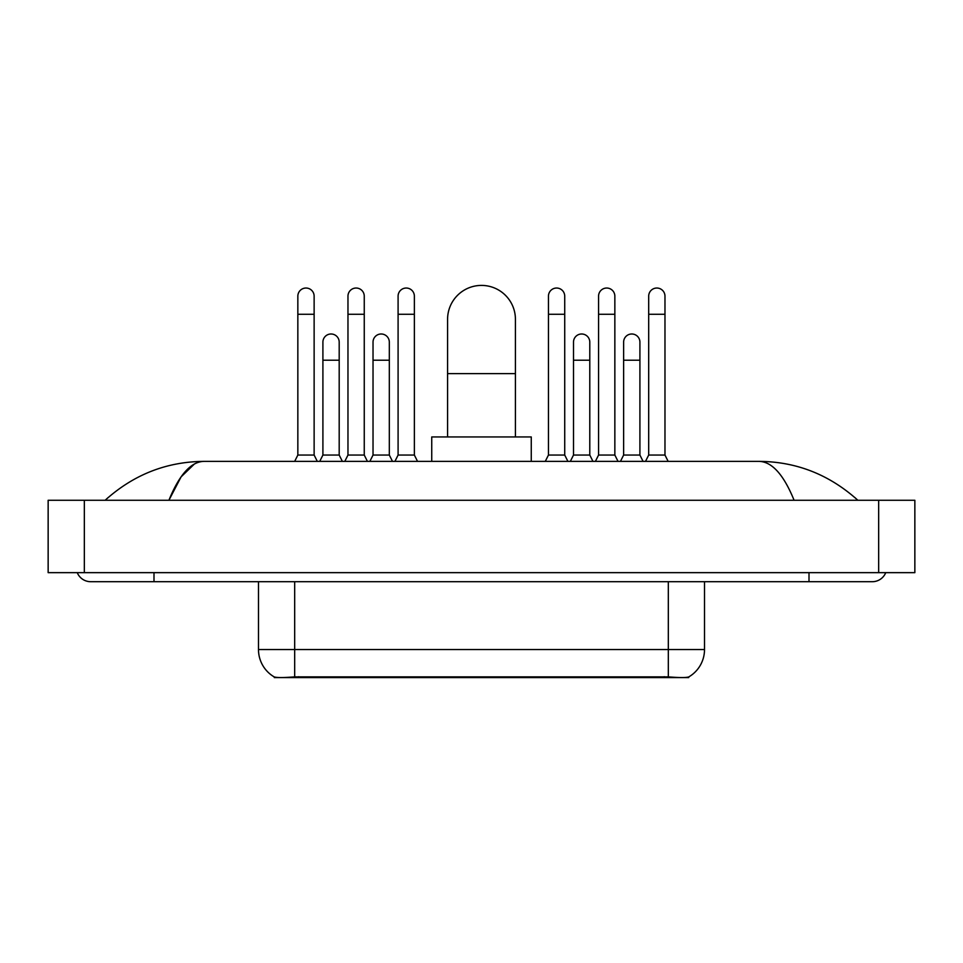<?xml version="1.0" encoding="UTF-8"?>
<svg xmlns="http://www.w3.org/2000/svg" width="963" height="963" viewBox="0 0 963 963"><rect width="100%" height="100%" fill="white"/><g stroke="black" fill="none" stroke-linecap="round" stroke-linejoin="round"><path stroke-width="1.44" d="M688.677 676.953L688.677 677.591L274.323 677.591L274.323 676.953M258.493 581.7L258.493 649.544A31.659 31.659 0 0 0 274.142 676.869C276.489 677.771 283.327 677.771 294.678 676.869L668.322 676.869C679.649 677.771 686.499 677.771 688.858 676.869A31.659 31.659 0 0 0 704.507 649.544L704.507 581.7M447.578 436.949L447.578 319.331A33.922 33.922 0 0 1 481.5 285.409A33.922 33.922 0 0 1 515.422 319.331A33.922 33.922 0 0 0 481.5 285.409M515.422 436.949L515.422 319.331M531.263 461.373L531.263 436.949L431.737 436.949L431.737 461.373M294.678 461.373L297.844 455.042L314.131 455.042L317.296 461.373M314.131 455.042L314.131 296.171A8.137 8.137 0 0 0 305.993 288.033A8.137 8.137 0 0 1 306.499 288.045M297.844 455.042L297.844 314.263L314.131 314.263M297.844 314.263L297.844 296.171A8.137 8.137 0 0 1 305.993 288.033M344.802 461.373L347.968 455.042L364.255 455.042L367.421 461.373M364.255 455.042L364.255 296.171A8.137 8.137 0 0 0 356.105 288.033A8.137 8.137 0 0 1 356.623 288.045M347.968 455.042L347.968 314.263L364.255 314.263M347.968 314.263L347.968 296.171A8.137 8.137 0 0 1 356.105 288.033M394.926 461.373L398.092 455.042L414.367 455.042L417.533 461.373M414.367 455.042L414.367 296.171A8.137 8.137 0 0 0 406.23 288.033A8.137 8.137 0 0 1 406.735 288.045M398.092 455.042L398.092 314.263L414.367 314.263M398.092 314.263L398.092 296.171A8.137 8.137 0 0 1 406.23 288.033M545.287 461.373L548.453 455.042L564.727 455.042L567.893 461.373M564.727 455.042L564.727 296.171A8.137 8.137 0 0 0 556.59 288.033A8.137 8.137 0 0 1 557.096 288.045M548.453 455.042L548.453 314.263L564.727 314.263M548.453 314.263L548.453 296.171A8.137 8.137 0 0 1 556.59 288.033M595.399 461.373L598.565 455.042L614.851 455.042L618.017 461.373M614.851 455.042L614.851 296.171A8.137 8.137 0 0 0 606.714 288.033A8.137 8.137 0 0 1 607.22 288.045M598.565 455.042L598.565 314.263L614.851 314.263M598.565 314.263L598.565 296.171A8.137 8.137 0 0 1 606.714 288.033M645.523 461.373L648.689 455.042L664.976 455.042L668.141 461.373M664.976 455.042L664.976 296.171A8.137 8.137 0 0 0 656.826 288.033A8.137 8.137 0 0 1 657.344 288.045M648.689 455.042L648.689 314.263L664.976 314.263M648.689 314.263L648.689 296.171A8.137 8.137 0 0 1 656.826 288.033M319.74 461.373L322.906 455.042L339.193 455.042L342.359 461.373M339.193 455.042L339.193 342.13A8.137 8.137 0 0 0 331.561 334.005A8.137 8.137 0 0 1 339.193 342.13M322.906 455.042L322.906 360.222L339.193 360.222M322.906 360.222L322.906 342.13A8.137 8.137 0 0 1 331.561 334.005M369.864 461.373L373.03 455.042L389.317 455.042L392.483 461.373M389.317 455.042L389.317 342.13A8.137 8.137 0 0 0 381.685 334.005A8.137 8.137 0 0 1 389.317 342.13M373.03 455.042L373.03 360.222L389.317 360.222M373.03 360.222L373.03 342.13A8.137 8.137 0 0 1 381.685 334.005M570.337 461.373L573.503 455.042L589.789 455.042L592.955 461.373M589.789 455.042L589.789 342.13A8.137 8.137 0 0 0 582.158 334.005A8.137 8.137 0 0 1 589.789 342.13M573.503 455.042L573.503 360.222L589.789 360.222M573.503 360.222L573.503 342.13A8.137 8.137 0 0 1 582.158 334.005M620.461 461.373L623.627 455.042L639.914 455.042L643.079 461.373M639.914 455.042L639.914 342.13A8.137 8.137 0 0 0 632.282 334.005A8.137 8.137 0 0 1 639.914 342.13M623.627 455.042L623.627 360.222L639.914 360.222M623.627 360.222L623.627 342.13A8.137 8.137 0 0 1 632.282 334.005M77.257 572.648A14.481 14.481 0 0 0 90.666 581.7A14.481 14.481 0 0 1 77.257 572.648A14.481 14.481 0 0 0 90.666 581.7L872.334 581.7A14.481 14.481 0 0 0 885.743 572.648A14.481 14.481 0 0 1 872.334 581.7A14.481 14.481 0 0 0 885.743 572.648A14.481 14.481 0 0 1 872.334 581.7M794.09 500.266C783.713 474.723 772.049 461.759 759.121 461.373L203.879 461.373C190.951 461.759 179.287 474.723 168.91 500.266L181.092 476.878L194.49 463.913M84.335 500.266L914.85 500.266L914.85 572.648L48.15 572.648L48.15 500.266L84.335 500.266L84.335 572.648M759.121 461.373C796.461 461.662 829.384 474.627 857.852 500.266L854.771 497.474M108.229 497.474L105.148 500.266C133.484 474.687 166.394 461.71 203.879 461.373M664.253 677.591L664.253 676.7M298.747 677.591L298.747 676.7M668.322 676.869L668.322 649.544L704.507 649.544M258.493 649.544L294.678 649.544L294.678 676.869M294.678 581.7L294.678 649.544L668.322 649.544L668.322 581.7M447.578 373.62L515.422 373.62M809.004 572.648L809.004 581.7M153.996 572.648L153.996 581.7M878.665 500.266L878.665 572.648"/></g></svg>
